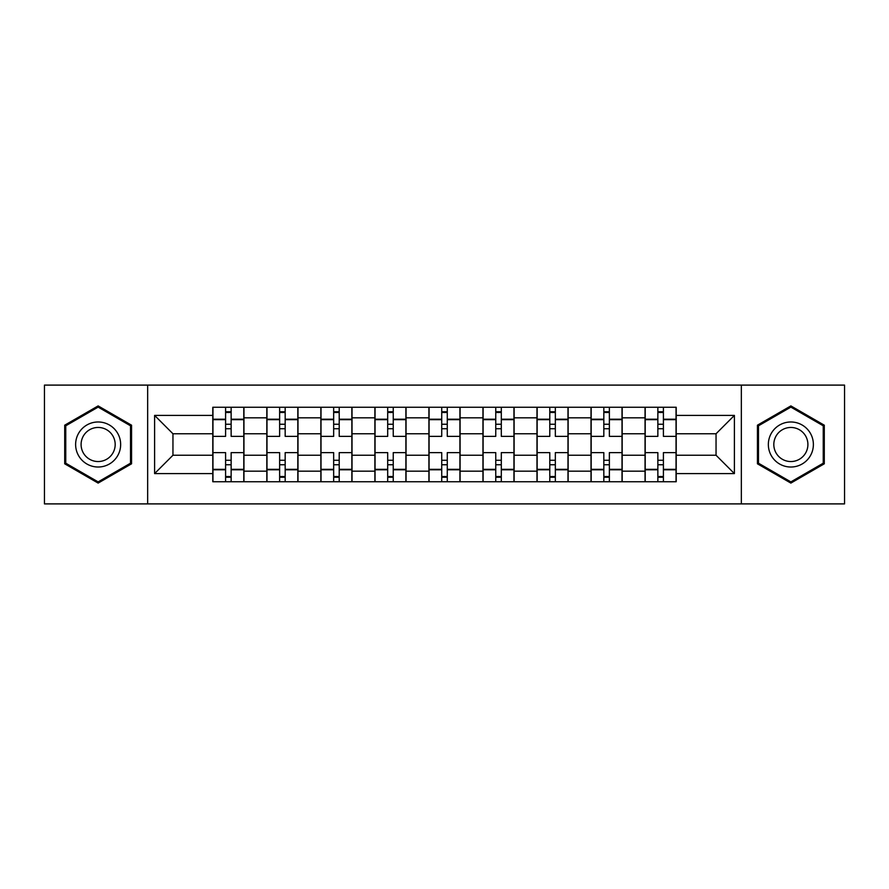 <?xml version="1.0" encoding="UTF-8"?>
<svg xmlns="http://www.w3.org/2000/svg" width="889" height="889" viewBox="0 0 889 889"><rect width="100%" height="100%" fill="white"/><g stroke="black" fill="none" stroke-linecap="round" stroke-linejoin="round"><path stroke-width="1.33" d="M741.337 503.896L844.55 503.896L844.55 385.104L44.45 385.104L44.45 503.896L741.337 503.896L741.337 385.104M266.811 481.738L266.811 417.83L243.953 417.83L243.953 481.738M243.953 417.83L243.953 407.262M266.811 417.83L266.811 407.262M297.993 407.262L297.993 481.738M320.851 481.738L320.851 407.262M352.022 407.262L352.022 481.738M374.88 481.738L374.88 407.262M406.051 407.262L406.051 481.738M428.909 481.738L428.909 407.262M460.091 407.262L460.091 481.738M482.949 481.738L482.949 407.262M514.12 407.262L514.12 481.738M536.978 481.738L536.978 407.262M568.149 407.262L568.149 481.738M591.007 481.738L591.007 407.262M622.189 407.262L622.189 481.738M645.047 481.738L645.047 407.262M645.047 455.235L622.189 455.235M591.007 455.235L568.149 455.235M536.978 455.235L514.12 455.235M482.949 455.235L460.091 455.235M428.909 455.235L406.051 455.235M374.88 455.235L352.022 455.235M320.851 455.235L297.993 455.235M266.811 455.235L243.953 455.235M645.047 433.765L622.189 433.765M591.007 433.765L568.149 433.765M536.978 433.765L514.12 433.765M482.949 433.765L460.091 433.765M428.909 433.765L406.051 433.765M374.88 433.765L352.022 433.765M320.851 433.765L297.993 433.765M266.811 433.765L243.953 433.765M172.955 455.235L212.782 455.235L212.782 433.765L172.955 433.765L172.955 455.235L154.597 473.593L154.597 415.407L212.782 415.407L212.782 433.765M676.218 433.765L676.218 455.235L716.045 455.235L716.045 433.765L676.218 433.765L676.218 407.262L212.782 407.262L212.782 415.407M676.218 415.407L734.403 415.407L734.403 473.593L676.218 473.593L676.218 455.235M212.782 455.235L212.782 481.738L676.218 481.738L676.218 473.593M212.782 473.593L154.597 473.593M147.663 503.896L147.663 385.104M131.561 425.198L98.134 405.906L64.708 425.198L64.708 463.802L98.134 483.094L131.561 463.802L131.561 425.198M824.292 425.198L790.866 405.906L757.439 425.198L757.439 463.802L790.866 483.094L824.292 463.802L824.292 425.198M231.14 476.537L225.595 476.537M225.595 412.463L231.14 412.463M285.169 476.537L279.635 476.537M279.635 412.463L285.169 412.463M339.209 476.537L333.664 476.537M333.664 412.463L339.209 412.463M393.238 476.537L387.693 476.537M387.693 412.463L393.238 412.463M447.267 476.537L441.733 476.537M441.733 412.463L447.267 412.463M501.307 476.537L495.762 476.537M495.762 412.463L501.307 412.463M555.336 476.537L549.791 476.537M549.791 412.463L555.336 412.463M609.365 476.537L603.831 476.537M603.831 412.463L609.365 412.463M663.405 476.537L657.86 476.537M657.86 412.463L663.405 412.463M154.597 415.407L172.955 433.765M716.045 455.235L734.403 473.593M716.045 433.765L734.403 415.407M243.786 481.738L243.786 436.366L231.14 436.366L231.14 407.262M225.595 407.262L225.595 436.366L212.96 436.366L212.96 407.262M243.786 436.366L243.786 407.262M212.96 481.738L212.96 452.634L225.595 452.634L225.595 481.738M231.14 481.738L231.14 452.634L243.786 452.634M225.595 428.742L231.14 428.742M212.96 452.634L212.96 436.366M231.14 460.258L225.595 460.258M231.14 477.226L225.595 477.226M225.595 464.758L231.14 464.758M231.14 424.242L225.595 424.242M225.595 411.774L231.14 411.774M78.643 455.757A22.514 22.514 0 0 0 109.391 464.002A22.514 22.514 0 0 0 117.637 433.243A22.514 22.514 0 0 0 86.878 424.998A22.514 22.514 0 0 0 78.643 455.757M83.377 453.023A17.047 17.047 0 0 0 106.658 459.257A17.047 17.047 0 0 0 112.903 435.977A17.047 17.047 0 0 0 89.611 429.743A17.047 17.047 0 0 0 83.377 453.023M98.134 407.106L130.516 425.798L130.516 463.202L98.134 481.894L65.753 463.202L65.753 425.798L98.134 407.106M771.363 455.757A22.514 22.514 0 0 0 802.122 464.002A22.514 22.514 0 0 0 810.357 433.243A22.514 22.514 0 0 0 779.609 424.998A22.514 22.514 0 0 0 771.363 455.757M776.097 453.023A17.047 17.047 0 0 0 799.389 459.257A17.047 17.047 0 0 0 805.623 435.977A17.047 17.047 0 0 0 782.342 429.743A17.047 17.047 0 0 0 776.097 453.023M790.866 407.106L823.247 425.798L823.247 463.202L790.866 481.894L758.484 463.202L758.484 425.798L790.866 407.106M297.815 481.738L297.815 436.366L285.169 436.366L285.169 407.262M279.635 407.262L279.635 436.366L266.989 436.366L266.989 407.262M297.815 436.366L297.815 407.262M266.989 481.738L266.989 452.634L279.635 452.634L279.635 481.738M285.169 481.738L285.169 452.634L297.815 452.634M279.635 428.742L285.169 428.742M266.989 452.634L266.989 436.366M285.169 460.258L279.635 460.258M285.169 477.226L279.635 477.226M279.635 464.758L285.169 464.758M285.169 424.242L279.635 424.242M279.635 411.774L285.169 411.774M351.844 481.738L351.844 436.366L339.209 436.366L339.209 407.262M333.664 407.262L333.664 436.366L321.018 436.366L321.018 407.262M351.844 436.366L351.844 407.262M321.018 481.738L321.018 452.634L333.664 452.634L333.664 481.738M339.209 481.738L339.209 452.634L351.844 452.634M333.664 428.742L339.209 428.742M321.018 452.634L321.018 436.366M339.209 460.258L333.664 460.258M339.209 477.226L333.664 477.226M333.664 464.758L339.209 464.758M339.209 424.242L333.664 424.242M333.664 411.774L339.209 411.774M405.884 481.738L405.884 436.366L393.238 436.366L393.238 407.262M387.693 407.262L387.693 436.366L375.058 436.366L375.058 407.262M405.884 436.366L405.884 407.262M375.058 481.738L375.058 452.634L387.693 452.634L387.693 481.738M393.238 481.738L393.238 452.634L405.884 452.634M387.693 428.742L393.238 428.742M375.058 452.634L375.058 436.366M393.238 460.258L387.693 460.258M393.238 477.226L387.693 477.226M387.693 464.758L393.238 464.758M393.238 424.242L387.693 424.242M387.693 411.774L393.238 411.774M459.913 481.738L459.913 436.366L447.267 436.366L447.267 407.262M441.733 407.262L441.733 436.366L429.087 436.366L429.087 407.262M459.913 436.366L459.913 407.262M429.087 481.738L429.087 452.634L441.733 452.634L441.733 481.738M447.267 481.738L447.267 452.634L459.913 452.634M441.733 428.742L447.267 428.742M429.087 452.634L429.087 436.366M447.267 460.258L441.733 460.258M447.267 477.226L441.733 477.226M441.733 464.758L447.267 464.758M447.267 424.242L441.733 424.242M441.733 411.774L447.267 411.774M513.942 481.738L513.942 436.366L501.307 436.366L501.307 407.262M495.762 407.262L495.762 436.366L483.116 436.366L483.116 407.262M513.942 436.366L513.942 407.262M483.116 481.738L483.116 452.634L495.762 452.634L495.762 481.738M501.307 481.738L501.307 452.634L513.942 452.634M495.762 428.742L501.307 428.742M483.116 452.634L483.116 436.366M501.307 460.258L495.762 460.258M501.307 477.226L495.762 477.226M495.762 464.758L501.307 464.758M501.307 424.242L495.762 424.242M495.762 411.774L501.307 411.774M567.982 481.738L567.982 436.366L555.336 436.366L555.336 407.262M549.791 407.262L549.791 436.366L537.156 436.366L537.156 407.262M567.982 436.366L567.982 407.262M537.156 481.738L537.156 452.634L549.791 452.634L549.791 481.738M555.336 481.738L555.336 452.634L567.982 452.634M549.791 428.742L555.336 428.742M537.156 452.634L537.156 436.366M555.336 460.258L549.791 460.258M555.336 477.226L549.791 477.226M549.791 464.758L555.336 464.758M555.336 424.242L549.791 424.242M549.791 411.774L555.336 411.774M622.011 481.738L622.011 436.366L609.365 436.366L609.365 407.262M603.831 407.262L603.831 436.366L591.185 436.366L591.185 407.262M622.011 436.366L622.011 407.262M591.185 481.738L591.185 452.634L603.831 452.634L603.831 481.738M609.365 481.738L609.365 452.634L622.011 452.634M603.831 428.742L609.365 428.742M591.185 452.634L591.185 436.366M609.365 460.258L603.831 460.258M609.365 477.226L603.831 477.226M603.831 464.758L609.365 464.758M609.365 424.242L603.831 424.242M603.831 411.774L609.365 411.774M676.04 481.738L676.04 436.366L663.405 436.366L663.405 407.262M657.86 407.262L657.86 436.366L645.214 436.366L645.214 407.262M676.04 436.366L676.04 407.262M645.214 481.738L645.214 452.634L657.86 452.634L657.86 481.738M663.405 481.738L663.405 452.634L676.04 452.634M657.86 428.742L663.405 428.742M645.214 452.634L645.214 436.366M663.405 460.258L657.86 460.258M663.405 477.226L657.86 477.226M657.86 464.758L663.405 464.758M663.405 424.242L657.86 424.242M657.86 411.774L663.405 411.774M591.007 417.83L568.149 417.83M536.978 417.83L514.12 417.83M482.949 417.83L460.091 417.83M428.909 417.83L406.051 417.83M374.88 417.83L352.022 417.83M320.851 417.83L297.993 417.83M645.047 417.83L622.189 417.83M591.007 471.17L568.149 471.17M536.978 471.17L514.12 471.17M482.949 471.17L460.091 471.17M428.909 471.17L406.051 471.17M374.88 471.17L352.022 471.17M320.851 471.17L297.993 471.17M266.811 471.17L243.953 471.17M645.047 471.17L622.189 471.17M243.786 419.219L231.14 419.219M225.595 419.219L212.96 419.219M225.595 419.675L212.96 419.675M225.595 469.325L212.96 469.325M225.595 469.781L212.96 469.781M243.786 469.781L231.14 469.781M243.786 419.675L231.14 419.675M243.786 469.325L231.14 469.325M297.815 419.219L285.169 419.219M279.635 419.219L266.989 419.219M279.635 419.675L266.989 419.675M279.635 469.325L266.989 469.325M279.635 469.781L266.989 469.781M297.815 469.781L285.169 469.781M297.815 419.675L285.169 419.675M297.815 469.325L285.169 469.325M351.844 419.219L339.209 419.219M333.664 419.219L321.018 419.219M333.664 419.675L321.018 419.675M333.664 469.325L321.018 469.325M333.664 469.781L321.018 469.781M351.844 469.781L339.209 469.781M351.844 419.675L339.209 419.675M351.844 469.325L339.209 469.325M405.884 419.219L393.238 419.219M387.693 419.219L375.058 419.219M387.693 419.675L375.058 419.675M387.693 469.325L375.058 469.325M387.693 469.781L375.058 469.781M405.884 469.781L393.238 469.781M405.884 419.675L393.238 419.675M405.884 469.325L393.238 469.325M459.913 419.219L447.267 419.219M441.733 419.219L429.087 419.219M441.733 419.675L429.087 419.675M441.733 469.325L429.087 469.325M441.733 469.781L429.087 469.781M459.913 469.781L447.267 469.781M459.913 419.675L447.267 419.675M459.913 469.325L447.267 469.325M513.942 419.219L501.307 419.219M495.762 419.219L483.116 419.219M495.762 419.675L483.116 419.675M495.762 469.325L483.116 469.325M495.762 469.781L483.116 469.781M513.942 469.781L501.307 469.781M513.942 419.675L501.307 419.675M513.942 469.325L501.307 469.325M567.982 419.219L555.336 419.219M549.791 419.219L537.156 419.219M549.791 419.675L537.156 419.675M549.791 469.325L537.156 469.325M549.791 469.781L537.156 469.781M567.982 469.781L555.336 469.781M567.982 419.675L555.336 419.675M567.982 469.325L555.336 469.325M622.011 419.219L609.365 419.219M603.831 419.219L591.185 419.219M603.831 419.675L591.185 419.675M603.831 469.325L591.185 469.325M603.831 469.781L591.185 469.781M622.011 469.781L609.365 469.781M622.011 419.675L609.365 419.675M622.011 469.325L609.365 469.325M676.04 419.219L663.405 419.219M657.86 419.219L645.214 419.219M657.86 419.675L645.214 419.675M657.86 469.325L645.214 469.325M657.86 469.781L645.214 469.781M676.04 469.781L663.405 469.781M676.04 419.675L663.405 419.675M676.04 469.325L663.405 469.325"/></g></svg>
